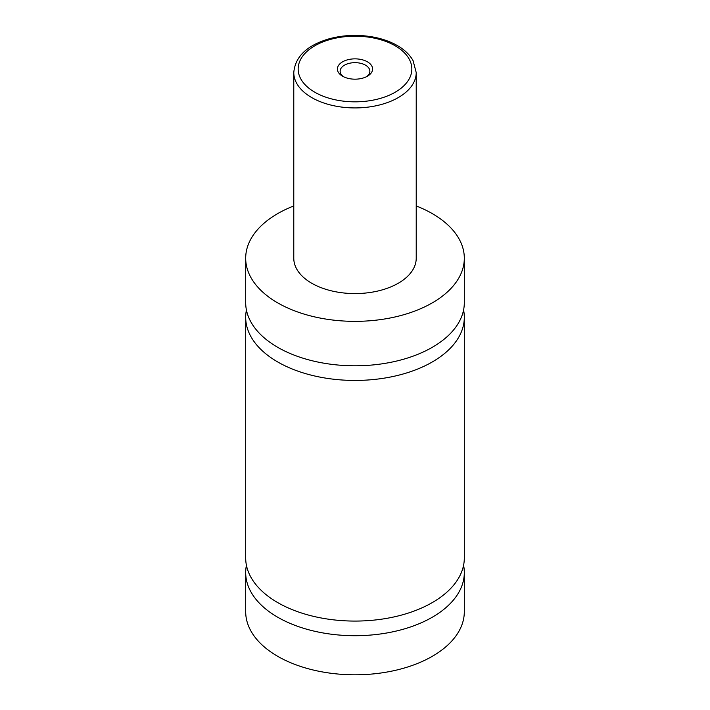 <?xml version="1.0" encoding="UTF-8"?>
<svg xmlns="http://www.w3.org/2000/svg" width="710" height="710" viewBox="0 0 710 710"><rect width="100%" height="100%" fill="white"/><g stroke="black" fill="none" stroke-linecap="round" stroke-linejoin="round"><path stroke-width="1.06" d="M416.22 205.944A109.313 63.11 180 0 1 432.301 213.612A109.313 63.11 180 0 1 464.313 258.236L464.313 302.691A109.313 63.11 180 0 1 396.837 360.991A109.313 63.11 180 0 1 277.699 347.314A109.313 63.11 180 0 1 245.687 302.691L245.687 258.236A109.313 63.11 180 0 1 293.78 205.944M463.577 310.004A109.313 63.11 180 0 1 464.313 317.326A109.313 63.11 180 0 1 396.837 375.634A109.313 63.11 180 0 1 277.699 361.949A109.313 63.11 180 0 1 245.687 317.326A109.313 63.11 180 0 1 246.423 310.004M463.577 565.275A109.313 63.11 180 0 1 464.313 572.597A109.313 63.11 180 0 1 396.837 630.906A109.313 63.11 180 0 1 277.699 617.221A109.313 63.11 180 0 1 245.687 572.597A109.313 63.11 180 0 1 246.423 565.275M464.313 317.326L464.313 557.962A109.313 63.11 180 0 1 396.837 616.271A109.313 63.11 180 0 1 277.699 602.586A109.313 63.11 180 0 1 245.687 557.962L245.687 317.326M342.557 76.201A17.599 10.162 0 0 0 367.443 76.201A17.599 10.162 0 0 0 367.443 61.832A17.599 10.162 0 0 0 342.557 61.832A17.599 10.162 0 0 0 342.557 76.201L342.557 76.201M366.395 76.76A14.866 8.582 0 0 0 369.866 71.248A14.866 8.582 0 0 0 365.517 65.178A14.866 8.582 0 0 0 349.311 63.314A14.866 8.582 0 0 0 340.134 71.248A14.866 8.582 0 0 0 343.605 76.76M416.22 72.58L416.22 258.236A61.22 35.34 180 0 1 378.43 290.887A61.22 35.34 180 0 1 311.717 283.228A61.22 35.34 180 0 1 293.78 258.236L293.78 72.58A61.22 35.34 180 0 0 311.717 97.572A61.22 35.34 180 0 0 378.43 105.24A61.22 35.34 180 0 0 416.22 72.58L413.087 60.678C409.776 54.75 404.549 49.718 397.378 45.591C390.402 41.597 382.335 38.748 373.167 37.035C357.707 34.302 342.681 34.994 328.109 39.103C306.587 45.697 295.147 56.862 293.78 72.58M464.313 258.236A109.313 63.11 180 0 1 396.837 316.545A109.313 63.11 180 0 1 277.699 302.868A109.313 63.11 180 0 1 245.687 258.236M464.313 572.597L464.313 611.692A109.313 63.11 180 0 1 396.837 670A109.313 63.11 180 0 1 277.699 656.315A109.313 63.11 180 0 1 245.687 611.692L245.687 572.597M314.805 92.22A56.844 32.82 0 0 0 395.195 92.22A56.844 32.82 0 0 0 395.195 45.804A56.844 32.82 0 0 0 314.805 45.804A56.844 32.82 0 0 0 314.805 92.22"/></g></svg>
